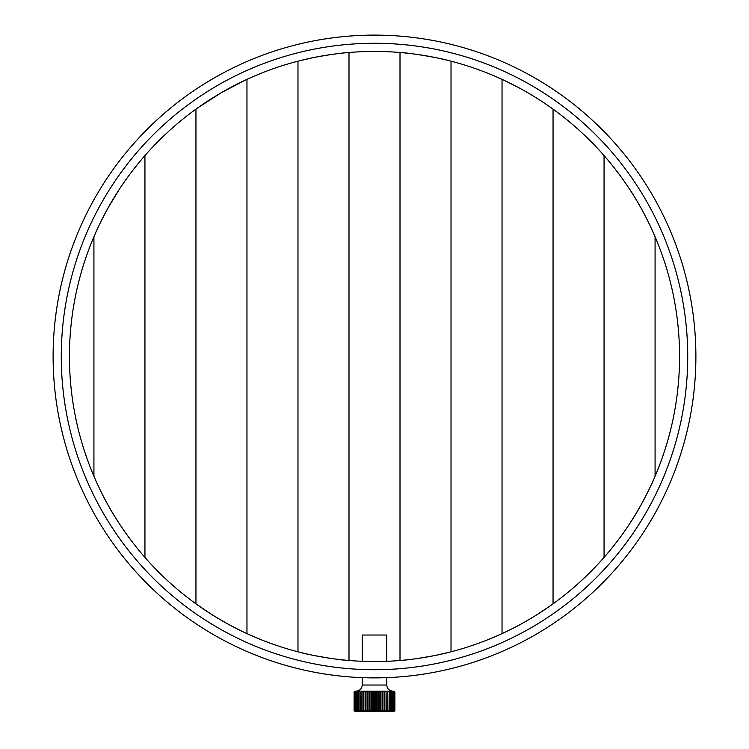 <?xml version="1.0" encoding="UTF-8"?>
<svg xmlns="http://www.w3.org/2000/svg" width="749" height="749" viewBox="0 0 749 749"><rect width="100%" height="100%" fill="white"/><g stroke="black" fill="none" stroke-linecap="round" stroke-linejoin="round"><path stroke-width="1.12" d="M382.861 691.168L384.228 692.16L384.228 710.529L382.861 711.531L382.336 710.529L380.988 711.531L380.323 710.529L379.041 711.531L378.245 710.529L378.245 692.16L379.041 691.158L380.286 692.16L380.286 710.529L380.323 692.16L380.988 691.168L382.299 692.16L382.299 710.529L382.336 692.16L382.861 691.168L382.861 711.531M384.649 691.168L386.053 692.16L386.053 710.529L384.649 711.531L384.265 692.16L384.649 711.531M386.325 691.168L387.748 692.16L387.748 710.529L386.325 711.531L386.081 692.16L386.325 711.531M387.87 691.168L389.293 692.16L389.293 710.529L387.87 711.531L387.776 692.16L387.87 711.531M389.265 691.168L390.678 692.16L390.678 710.529L389.265 711.531L389.265 691.168M390.501 691.168L391.896 692.16L391.896 710.529L390.501 711.531L390.501 691.168M391.558 691.168L392.916 692.16L392.916 710.529L391.558 711.522L391.558 691.168M392.439 691.168L393.731 692.16L393.731 710.529L392.439 711.522L392.935 710.529L392.935 692.16L392.439 691.168M393.113 691.168L394.339 692.16L394.339 710.529L393.113 711.522L393.749 710.529L393.749 692.16L393.113 691.168M393.59 691.168L394.732 692.16L394.732 710.529L393.59 711.522L394.349 710.529L394.349 692.16L393.59 691.168M393.852 691.168L394.901 692.16L394.901 710.529L393.852 711.522L394.732 710.529L394.732 692.16L393.852 691.168M354.099 692.16L355.11 691.158L354.155 692.16L354.155 710.529L355.11 711.541L354.099 710.529L354.099 692.16L355.11 691.158L393.89 691.149L394.405 691.664M355.269 691.158L354.436 692.16L354.436 710.529L355.269 711.541L354.155 710.529L354.155 692.16L355.269 691.158M355.635 691.158L354.932 692.16L354.932 710.529L355.635 711.541L354.436 710.529L354.436 692.16L355.635 691.158M356.215 691.158L355.644 692.16L355.644 710.529L356.215 711.541L354.942 710.529L354.942 692.16L356.215 691.158M356.992 691.158L356.992 711.541L355.653 710.529L355.653 692.16L356.992 691.158M357.966 691.158L357.966 711.541L356.58 710.529L356.58 692.16L357.966 691.158M359.117 691.158L359.117 711.541L357.694 710.529L357.694 692.16L359.117 691.158M360.438 691.158L360.438 711.541L358.996 710.529L358.996 692.16L360.438 691.158L360.438 711.541M361.907 691.158L362.076 710.529L361.907 711.541L360.466 710.529L360.466 692.16L361.907 691.158L361.907 711.541M363.518 691.158L363.836 710.529L363.518 711.531L362.095 710.529L362.095 692.16L363.518 691.158L363.518 711.531M365.25 691.158L365.709 710.529L365.25 711.531L363.855 710.529L363.855 692.16L365.25 691.158L365.25 711.531M367.085 691.158L367.684 692.16L367.684 710.529L367.085 711.531L365.737 710.529L365.737 692.16L367.085 691.158L367.085 711.531M368.995 691.158L369.734 692.16L369.734 710.529L368.995 711.531L367.712 710.529L367.712 692.16L368.995 691.158L368.995 711.531M370.97 691.158L371.832 692.16L371.832 710.529L370.97 711.531L369.763 710.529L369.763 692.16L370.97 691.158L370.97 711.531M372.993 691.158L373.957 692.16L373.957 710.529L372.993 711.531L371.86 710.529L371.86 692.16L372.993 691.158L372.993 711.531M375.015 691.158L376.092 692.16L376.092 710.529L375.015 711.531L373.994 710.529L373.994 692.16L375.015 691.158L375.015 711.531M377.047 691.158L378.217 692.16L378.217 710.529L377.047 711.531L376.129 710.529L376.129 692.16L377.047 691.158L377.047 711.531M379.041 691.158L379.041 711.531M380.988 691.168L380.988 711.531M394.901 692.16L393.908 691.168L394.901 692.16L394.901 710.529L393.908 711.522L394.901 710.529M394.405 711.026L393.89 711.55L355.11 711.55L354.099 710.529M695.887 356.496A321.387 321.387 0 0 1 374.5 677.882A321.387 321.387 0 0 1 53.113 356.496A321.387 321.387 0 0 1 374.5 35.109A321.387 321.387 0 0 1 695.887 356.496M654.055 478.611A305.058 305.058 0 0 0 654.804 476.87A305.058 305.058 0 0 1 654.055 478.611L655.075 476.242A305.058 305.058 0 0 0 679.558 356.496A305.058 305.058 0 0 1 374.5 661.554A305.058 305.058 0 0 1 69.442 356.496A305.058 305.058 0 0 1 374.5 51.428A305.058 305.058 0 0 1 655.075 476.242C652.754 482.3 640.526 507.962 629.572 523.832C620.565 538.11 605.173 556.357 604.059 557.406L604.059 155.586M374.5 661.554L362.254 661.311L362.254 635.03L386.746 635.03L386.746 661.311A305.058 305.058 0 0 0 401.024 660.403A305.058 305.058 0 0 1 386.746 661.311M553.052 603.844L553.052 109.139L552.032 108.408M503.908 80.237L517.718 87.137C528.111 92.736 537.398 98.325 545.581 103.914L551.011 107.678M551.011 605.304L537.211 614.536C527.062 620.855 517.69 626.089 509.095 630.255L503.908 632.746M299.909 60.688L313.681 57.561C328.465 54.799 339.587 53.17 347.049 52.673M347.049 660.318C339.522 660.197 307.174 654.701 299.909 652.295M94.945 234.381L93.925 236.74L93.925 476.242C95.02 478.957 101.873 494.34 108.305 505.5C118.042 523.485 133.537 544.383 142.741 554.859M94.196 236.113C97.07 229.072 101.77 219.532 108.305 207.492L119.428 189.151C128.51 174.77 143.948 156.494 144.941 155.586L144.941 557.406L143.92 556.235A305.058 305.058 0 0 0 196.968 604.583A305.058 305.058 0 0 1 143.92 556.235M94.196 476.87L94.945 478.611A305.058 305.058 0 0 1 94.196 476.87A305.058 305.058 0 0 0 94.945 478.611M197.811 107.809L221.461 92.595L244.97 80.293M244.97 632.69C236.656 629.01 225.468 622.878 211.396 614.292L195.948 603.844L195.948 109.139M451.02 651.808L451.02 61.184L449.999 60.922M401.941 52.664C409.45 52.795 441.77 58.272 449.063 60.688M449.063 652.304L435.272 655.441C420.489 658.193 409.385 659.822 401.941 660.318M654.804 236.113L654.055 234.381M605.735 157.505C614.049 166.905 629.497 187.316 639.243 204.926C646.265 216.798 653.858 233.707 655.075 236.74L655.075 476.242M69.442 356.496A305.058 305.058 0 0 0 93.925 476.242A305.058 305.058 0 0 1 69.442 356.496M245.944 633.148A305.058 305.058 0 0 0 299.001 652.07A305.058 305.058 0 0 1 245.944 633.148M347.976 660.403A305.058 305.058 0 0 0 362.254 661.311A305.058 305.058 0 0 1 347.976 660.403M363.19 661.348A305.058 305.058 0 0 0 385.81 661.348A305.058 305.058 0 0 1 363.19 661.348M449.999 652.07A305.058 305.058 0 0 0 503.056 633.148A305.058 305.058 0 0 1 449.999 652.07M552.584 604.181A305.058 305.058 0 0 0 605.08 556.235A305.058 305.058 0 0 1 552.584 604.181M361.233 677.602L362.244 677.648L362.254 685.026L386.746 685.026L386.746 677.648L387.767 677.602M365.119 677.742L383.881 677.742M348.997 52.496L348.997 660.487M246.964 79.366L246.964 633.617M61.278 356.496A313.222 313.222 0 0 0 374.5 669.718A313.222 313.222 0 0 0 687.722 356.496A313.222 313.222 0 0 0 374.5 43.273A313.222 313.222 0 0 0 61.278 356.496M355.11 691.149L354.605 691.655M355.11 711.55L354.605 711.044M386.746 685.026C387.102 688.743 389.143 690.784 392.869 691.149M362.254 685.026C361.898 688.743 359.857 690.784 356.131 691.149M297.98 651.808L297.98 61.184M400.003 660.487L400.003 52.496M502.036 633.617L502.036 79.366"/></g></svg>
